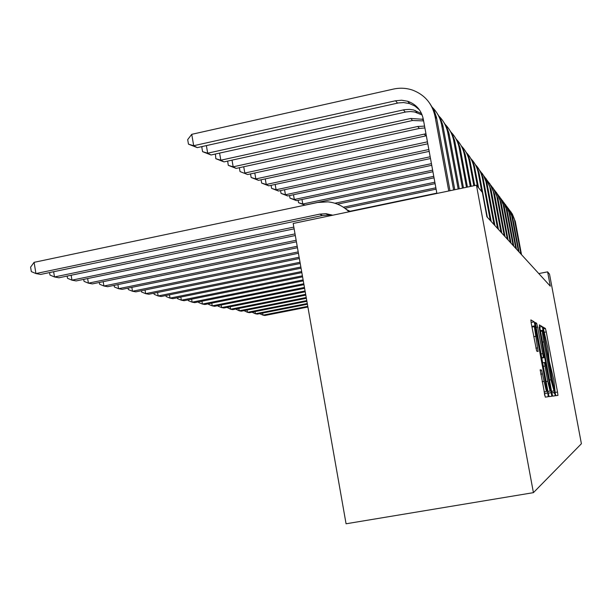 <?xml version="1.0" encoding="UTF-8"?>
<svg xmlns="http://www.w3.org/2000/svg" width="612" height="612" viewBox="0 0 612 612"><rect width="100%" height="100%" fill="white"/><g stroke="black" fill="none" stroke-linecap="round" stroke-linejoin="round"><path stroke-width="0.92" d="M555.26 393.294L555.849 395.689L557.953 395.398L557.517 392.024L546.264 331.926L545.414 328.468L542.997 327.045L547.924 348.327L549.262 361.271L553.837 379.907L555.26 393.294M540.189 369.839L545.269 397.127L548.23 396.729L547.771 392.95L534.245 321.874L530.864 319.885L531.293 323.572L536.686 351.097L538.093 351.548L534.36 326.632L536.976 337.036L545.269 381.429C546.424 387.824 546.814 391.19 546.439 391.512L541.551 370.038L540.189 369.839M541.551 370.038L540.151 370.283L541.551 370.038M547.61 271.85L550.295 286.171L486.892 216.77L482.371 192.405L476.45 185.199L533.419 492.652L581.4 443.738L549.522 274.184L547.61 271.85L538.789 273.572M551.779 392.567L552.667 396.125L555.168 395.78L554.732 392.292L543.096 330.159L542.217 326.578L539.333 324.88L551.779 392.567M551.84 396.239L549.125 396.607L548.191 392.912L535.271 322.486L536.632 323.281L537.573 327.076L543.464 357.377L544.29 357.607L543.861 354.073L539.111 326.976L551.84 396.239M476.45 185.199L293.186 223.472L346.071 523.78L533.419 492.652M554.235 393.47L554.044 392.414M554.028 390.938L543.479 333.777L542.515 331.077C542.186 331.536 542.63 335.131 543.846 341.863L550.938 379.761L554.028 390.938L551.557 391.382M547.771 392.95L544.359 393.562L544.787 395.582M547.717 381.322L550.119 391.045L548.964 381.36L546.149 366.313L545.246 362.664L544.428 362.472L547.717 381.322L546.08 381.62M307.782 306.337L263.015 315.149L264.866 315.494L307.897 307.017M262.647 313.061L263.015 315.149L259.633 313.658M511.051 211.989L515.296 221.353L521.523 254.676M509.299 209.824L512.328 214.016L514.271 218.828L520.919 254.011M307.285 303.514L255.403 313.757L257.338 314.109L307.408 304.233M255.028 311.584L255.403 313.757L251.968 312.189M306.765 300.576L247.485 312.311L249.497 312.678L306.895 301.326M247.095 310.039L247.485 312.311L243.981 310.651M306.23 297.508L239.231 310.797L241.327 311.179L306.36 298.289M238.818 308.425L239.231 310.797L235.666 309.052M305.663 294.303L230.617 309.221L232.805 309.618L305.801 295.122M230.188 306.742L230.617 309.221L226.983 307.377M508.373 208.409L512.711 217.971L519.06 251.983M506.537 206.152L509.651 210.444L511.647 215.37L518.433 251.287M505.581 204.668L510.01 214.445L516.497 249.176M503.661 202.32L506.858 206.711L508.916 211.76L515.832 248.449M502.659 200.774L507.195 210.765L513.812 246.238M500.654 198.319L503.944 202.817L506.055 207.996L513.124 245.488M499.614 196.697L504.257 206.917L511.02 243.178M497.518 194.134L500.907 198.747L503.072 204.056L510.301 242.39M305.067 290.952L221.628 307.576L223.916 307.989L305.22 291.802M221.184 304.983L221.628 307.576L218.017 306.145L217.926 305.633M496.431 192.443L501.182 202.901L508.09 239.981M494.236 189.758L497.724 194.486L499.95 199.94L507.34 239.154M304.455 287.433L212.242 305.855L214.628 306.291L304.608 288.328M211.775 303.139L212.242 305.855L208.562 304.393L208.463 303.797M493.096 187.983L497.969 198.701L505.03 236.63M490.793 185.184L494.389 190.034L496.692 195.641L504.242 235.765M436.838 193.132L350.072 211.255M303.804 283.754L202.419 304.049L204.913 304.508L303.965 284.687M201.929 301.203L202.419 304.049L198.678 302.565L198.563 301.884M489.608 183.317L494.603 194.295L501.825 233.118M487.183 180.379L490.893 185.36L493.264 191.128L500.998 232.216M435.866 187.808L343.34 207.2M436.111 189.162L345.099 208.225M303.124 279.883L192.13 302.167L194.746 302.649L303.292 280.87M191.625 299.184L192.13 302.167L188.335 300.653L188.198 299.872M485.943 178.429L491.069 189.682L498.466 229.439M483.396 175.346L487.228 180.464L489.677 186.392L497.594 228.49M434.841 182.215L334.902 203.245M435.101 183.638L337.487 204.163M302.405 275.813L181.351 300.194L184.097 300.699L302.588 276.853M180.815 297.057L181.351 300.194L177.488 298.648L177.335 297.761M482.095 173.288L485.041 177.893L486.961 183.034L494.932 225.576M479.418 170.052L483.381 175.315L485.913 181.42L494.022 224.573M433.763 176.34L302.772 204.018L304.822 205.112L434.038 177.84M304.822 205.112L298.541 202.687L298.12 200.3M301.976 199.481L302.772 204.018L298.541 202.687M301.655 271.537L170.037 298.12L172.921 298.648L301.846 272.631M169.478 294.823L170.037 298.12L166.112 296.545L165.936 295.535M478.056 167.887L481.078 172.615L483.059 177.893L491.222 221.513M475.233 164.483C479.005 168.384 481.414 173.035 482.463 178.421L490.266 220.465M432.63 170.159L294.326 199.497L296.476 200.652L432.921 171.735M296.476 200.652L290.012 198.15L289.56 195.565M293.485 194.731L294.326 199.497L290.012 198.15M300.859 267.031L158.148 295.948L161.178 296.499L301.058 268.178M157.567 292.467L158.148 295.948L154.155 294.334L153.964 293.194M473.803 162.195L476.916 167.053L478.944 172.477L487.313 217.237M470.819 158.615C474.736 162.631 477.23 167.428 478.301 172.989L481.766 191.671M431.437 163.649L285.444 194.754L287.709 195.962L431.743 165.309M287.709 195.962L281.046 193.384L280.548 190.584M284.565 189.728L285.444 194.754L281.046 193.384M300.018 262.273L145.648 293.653L148.838 294.242L300.232 263.481M145.029 289.989L145.648 293.653L141.586 292.008L141.372 290.731M469.32 156.205L472.518 161.193L474.338 165.814L478.569 187.777M466.168 152.426C470.223 156.565 472.808 161.507 473.925 167.26L477.475 186.446M430.175 156.771L276.096 189.751L278.475 191.028L430.496 158.531M278.475 191.028L271.606 188.366L271.07 185.329M275.163 184.449L276.096 189.751L271.606 188.366M299.138 257.239L132.483 291.243L135.841 291.855L299.36 258.524M131.832 287.365L132.483 291.243L128.344 289.56L128.107 288.13M464.584 149.879L467.882 155.012L469.756 159.763L474.698 185.558M461.249 145.893C465.464 150.154 468.149 155.264 469.297 161.216L473.841 185.742M428.844 149.512L266.235 184.487L268.752 185.826L429.188 151.371M268.752 185.826L261.653 183.072L261.079 179.783M265.256 178.88L266.235 184.487L261.653 183.072M298.197 251.915L118.59 288.703L122.132 289.346L298.434 253.276M117.909 284.595L118.59 288.703L114.383 286.974L114.115 285.376M459.581 143.193L462.978 148.479L465.197 154.385L471.179 186.3M456.039 138.978C460.423 143.369 463.215 148.655 464.409 154.821L470.268 186.484M427.436 141.831L255.831 178.926L258.486 180.341L427.796 143.797M258.486 180.341L251.15 177.488L250.522 173.915M254.791 172.989L255.831 178.926L251.15 177.488M297.202 246.276L103.918 286.011L107.666 286.699L297.455 247.715M103.199 281.665L103.918 286.011L99.634 284.243L99.343 282.461M454.288 136.109L457.791 141.556L460.079 147.653L467.446 187.073M450.524 131.649C455.091 136.185 457.99 141.647 459.229 148.05L466.474 187.28M426.327 135.772L247.638 174.542L240.042 171.582L239.368 167.703M425.96 133.76L244.831 173.043L243.729 166.755M247.638 174.542L240.042 171.582M296.147 240.279L88.403 283.172L92.366 283.899L296.415 241.809M87.638 278.552L88.403 283.172L84.043 281.359L83.706 279.363M448.665 128.604L452.291 134.219L454.655 140.508L463.483 187.907M444.656 123.876C449.422 128.551 452.452 134.219 453.737 140.867L462.458 188.121M424.896 127.946L419.381 128.428L236.155 168.407L233.172 166.816L228.284 165.332L227.649 161.094M424.552 126.103L417.713 126.493L233.172 166.816L232.017 160.13M236.155 168.407L228.284 165.332M295.022 233.899L71.956 280.158L76.156 280.931L295.313 235.528M71.145 275.239L71.956 280.158L67.511 278.307L67.144 276.073M442.698 120.625L446.446 126.416L448.887 132.911L459.275 188.787M438.422 115.599C443.402 120.442 446.561 126.317 447.892 133.232L458.181 189.009M423.603 120.916L412.549 120.51L223.977 161.897L220.817 160.206L215.814 158.699L215.409 154.017M423.313 119.332L410.782 118.453L220.817 160.206L219.586 153.099M223.977 161.897L215.814 158.699M293.829 227.098L54.499 276.961L58.959 277.779L294.135 228.834M53.634 271.72L54.499 276.961L49.977 275.063L49.572 272.57M348.113 210.321L350.523 211.5M436.341 112.134L440.227 118.124L442.751 124.833L454.785 189.72M431.774 106.786C436.983 111.789 440.288 117.902 441.68 125.108L453.622 189.965M422.142 114.995L414.538 111.958L410.346 111.545L406.123 111.92L211.041 154.981L207.682 153.184L202.572 151.654L201.815 147.255L202.411 146.482M421.584 113.641L413.551 109.946L409.352 109.364L404.241 109.724L207.682 153.184L206.374 145.602M211.041 154.981L202.572 151.654M331.513 215.47L328.613 215.08L322.417 215.516L40.683 274.428L35.932 273.556L31.327 271.613L30.6 267.138L34.096 262.334L317.727 202.473L327.879 201.861C336.072 202.679 343.11 205.999 349.001 211.813M332.798 215.202L326.043 213.68L319.793 214.123L35.932 273.556L34.096 262.334M343.439 207.269L349.727 211.66M429.57 103.076L434.13 110.382L436.494 117.435L450.004 190.722M436.899 193.453L423.259 119.019C421.301 110.175 416.114 104.262 407.691 101.263L401.671 100.215L395.536 100.766L193.69 145.71L191.74 134.326L393.409 89.084C399.911 87.669 406.276 87.998 412.496 90.086C424.69 94.722 432.202 103.505 435.048 116.433L448.757 190.982M419.434 109.862L414.936 106.083L409.612 103.604L403.637 102.556L398.412 102.931L197.278 147.622L193.69 145.71L188.465 144.157L187.685 139.62L191.74 134.326M197.278 147.622L188.465 144.157M543.204 328.881L545.414 328.468M544.389 332.278L546.264 331.926M554.089 392.636L554.77 392.514M555.107 392.453L557.517 392.024M548.245 393.202L551.389 392.636M539.539 327.083L542.217 326.578M540.205 330.702L543.096 330.159M551.817 392.812L554.732 392.292M542.347 342.146L543.846 341.863M549.431 380.037L550.938 379.761M551.55 391.351L553.73 390.961M544.374 393.593L547.778 392.988M535.293 323.534L536.632 323.281M535.944 327.382L537.573 327.076M540.916 353.966L542.546 353.66M541.612 357.722L543.471 357.377L541.612 357.714M541.681 358.089L544.29 357.607M548.245 393.172L551.389 392.606M542.569 362.817L544.428 362.472M543.234 366.366L544.864 366.068M540.74 374.2L542.515 373.871M542.148 381.712L543.923 381.391M533.74 336.692L535.508 336.363M535.89 348.167L537.65 347.838M531.094 322.47L534.245 321.874M531.82 326.403L535.217 325.76M515.296 221.353L514.661 220.519M512.711 217.971L512.045 217.099M510.01 214.445L509.322 213.534M507.195 210.765L506.476 209.817M504.257 206.917L503.5 205.93M501.182 202.901L500.394 201.868M497.969 198.701L497.143 197.615M494.603 194.295L493.731 193.162M491.069 189.682L490.158 188.488M487.359 184.832L486.402 183.585M483.465 179.737L482.463 178.421M479.364 174.374L478.301 172.989M475.042 168.721L473.925 167.26M470.475 162.754L469.297 161.216M465.656 156.45L464.409 154.821M460.553 149.779L459.229 148.05M425.807 135.879L424.231 134.059M455.137 142.703L453.737 140.867M419.381 128.428L417.713 126.493M449.392 135.183L447.892 133.232M412.549 120.51L410.782 118.453M443.272 127.189L441.68 125.108M405.289 112.088L403.4 109.892M322.417 215.516L319.793 214.123M436.746 118.651L435.048 116.433M397.548 103.107L395.536 100.766M540.35 331.482L542.462 331.084M551.542 391.328L553.684 390.946M547.916 391.435L550.119 391.045M544.053 391.94L546.439 391.512M531.95 327.083L534.307 326.64M423.542 120.579L422.203 118.95M416.979 112.585L415.181 110.39M328.613 215.08L326.043 213.68M409.612 103.604L407.691 101.263"/></g></svg>
